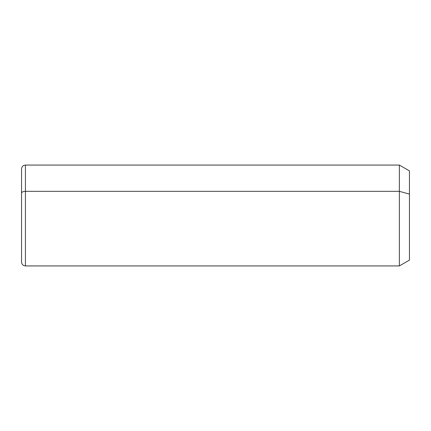 <?xml version="1.0" encoding="UTF-8"?>
<svg xmlns="http://www.w3.org/2000/svg" width="431" height="431" viewBox="0 0 431 431"><rect width="100%" height="100%" fill="white"/><g stroke="black" fill="none" stroke-linecap="round" stroke-linejoin="round"><path stroke-width="0.65" d="M21.55 193.185A3.879 1.859 0 0 1 25.429 191.326L25.429 265.927C23.075 265.695 21.782 264.402 21.55 262.048L21.55 168.952C21.782 166.598 23.075 165.305 25.429 165.073L399.37 165.073L409.45 170.891L409.45 194.112L399.37 191.326L409.45 194.112L409.45 260.108L399.37 265.927L399.37 165.073L399.37 265.927L25.429 265.927L25.429 191.326L399.37 191.326L25.429 191.326L25.429 165.073L25.429 191.326A3.879 1.859 180 0 0 21.55 193.185L21.55 237.815M409.45 236.888L409.45 194.112"/></g></svg>
